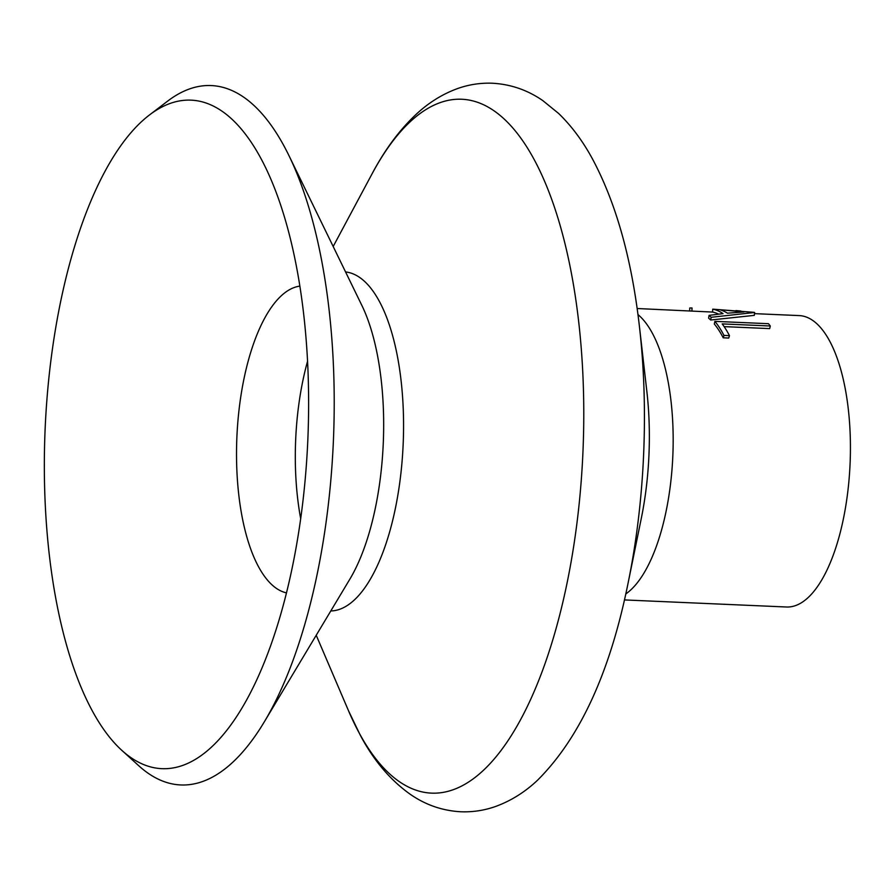 <?xml version="1.0" encoding="UTF-8"?>
<svg xmlns="http://www.w3.org/2000/svg" width="895" height="895" viewBox="0 0 895 895"><rect width="100%" height="100%" fill="white"/><g stroke="black" fill="none" stroke-linecap="round" stroke-linejoin="round"><path stroke-width="1.34" d="M709.075 315.376L723.026 313.63A148.76 58.455 92.5 0 0 712.744 309.155L754.317 312.366A148.76 58.455 92.5 0 1 754.608 312.489L754.306 315.364L710.664 320.018A145.84 57.302 92.5 0 0 708.616 318.15L709.075 315.376A148.76 58.455 92.5 0 1 711.156 317.289L710.664 320.018M712.744 309.155L712.554 312.064A145.84 57.302 92.5 0 1 718.651 314.134M712.554 312.064L637.139 308.518M770.293 326.004L722.198 323.9A148.76 58.455 92.5 0 1 729.47 335.659L723.977 335.424A148.76 58.455 92.5 0 0 714.892 321.361L768.481 323.699A148.76 58.455 92.5 0 1 770.293 326.004L769.689 328.61L724.133 326.619M729.47 335.659L728.72 338.041L723.227 337.795A145.84 57.302 92.5 0 0 714.311 324.012L714.892 321.361M754.485 313.642L799.179 315.588A145.84 57.302 92.5 0 1 850.25 436.29A145.84 57.302 92.5 0 1 808.118 597.58A145.84 57.302 92.5 0 1 786.47 607L624.419 599.93M149.499 114.94L167.757 101.034A350.034 137.528 92.5 0 1 288.995 155.696A350.034 137.528 92.5 0 1 264.305 721.862A350.034 137.528 92.5 0 1 232.666 762.339A350.034 137.528 92.5 0 1 138.759 765.751L121.776 750.312A334.585 131.464 92.5 0 1 44.75 439.199A334.585 131.464 92.5 0 1 141.41 121.765A334.585 131.464 92.5 0 1 149.499 114.94A334.585 131.464 92.5 0 1 265.39 167.175A334.585 131.464 92.5 0 1 241.784 708.359A334.585 131.464 92.5 0 1 211.544 747.045A334.585 131.464 92.5 0 1 121.776 750.312M735.947 310.576L740.926 311.024M689.653 310.934L689.743 308.014A148.76 58.455 92.5 0 1 692.036 307.992L691.902 310.912M754.608 312.489L711.156 317.289M727.478 313.183L743.991 311.963L719.367 309.648A148.76 58.455 92.5 0 1 727.478 313.183M723.977 335.424L723.227 337.795M333.186 246.483L372.04 173.876A347.26 136.443 92.5 0 1 410.234 121.698A347.26 136.443 92.5 0 1 578.864 323.296A347.26 136.443 92.5 0 1 483.031 770.684A347.26 136.443 92.5 0 1 348.614 710.977L360.316 735.265C373.629 760.392 390.265 780.06 410.212 794.257C425.483 804.874 442.32 810.713 460.724 811.765C472.795 812.235 484.531 810.434 495.919 806.35C511.202 800.712 525.063 792.019 537.515 780.25C580.038 737.849 610.278 671.888 628.234 582.365A341.722 134.261 92.5 0 0 639.41 326.351L646.872 391.596A168.741 66.297 92.5 0 1 641.368 518.015L628.234 582.365M345.582 271.957A169.714 66.677 92.5 0 1 403.421 414.351A169.714 66.677 92.5 0 1 354.331 599.974A169.714 66.677 92.5 0 1 330.792 610.961M286.489 592.882A153.884 60.468 92.5 0 1 236.582 460.88A153.884 60.468 92.5 0 1 281.164 295.887A153.884 60.468 92.5 0 1 299.87 286.12M637.967 314.592A145.84 57.302 92.5 0 1 673.051 449.469A145.84 57.302 92.5 0 1 630.852 589.839A145.84 57.302 92.5 0 1 625.773 593.956M288.995 155.696L361.793 305.284A169.334 66.532 92.5 0 1 349.844 579.177L264.305 721.862M300.686 518.686A155.025 60.916 92.5 0 1 307.556 361.267M372.04 173.876C384.66 150.036 399.215 130.323 415.716 114.75C428.202 102.947 442.119 94.232 457.446 88.605C468.801 84.555 480.481 82.765 492.507 83.235C510.844 84.275 527.636 90.082 542.873 100.654L558.536 113.385C571.424 125.826 582.701 140.94 592.367 158.739C616.017 202.93 631.702 258.8 639.41 326.351M316.226 635.26L348.614 710.977"/></g></svg>
